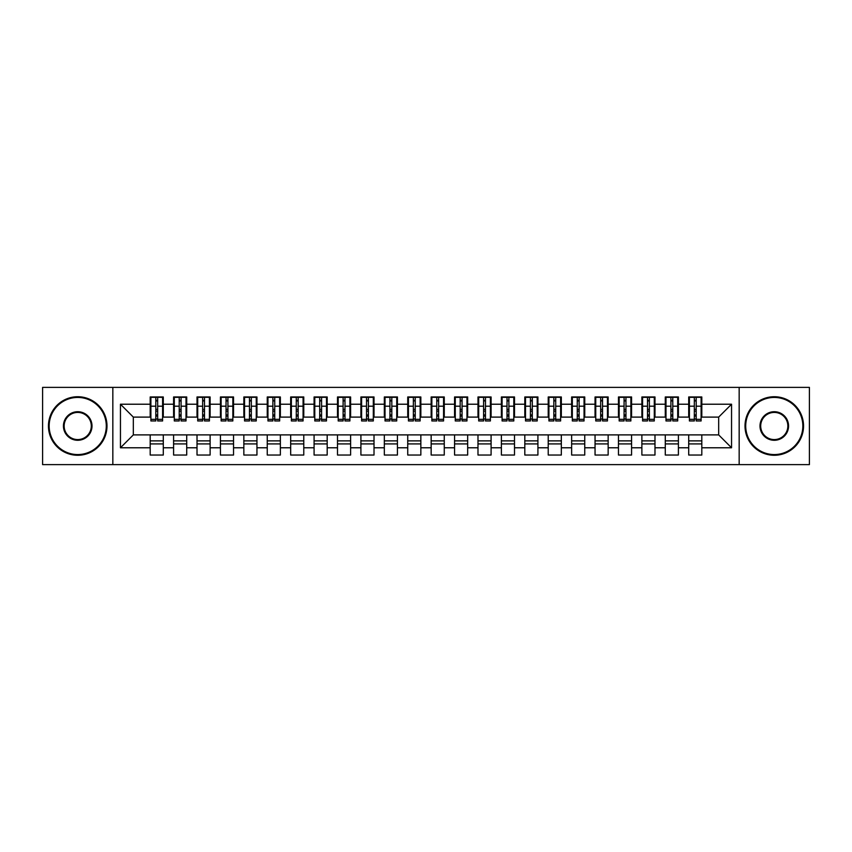 <?xml version="1.0" encoding="UTF-8"?>
<svg xmlns="http://www.w3.org/2000/svg" width="852" height="852" viewBox="0 0 852 852"><rect width="100%" height="100%" fill="white"/><g stroke="black" fill="none" stroke-linecap="round" stroke-linejoin="round"><path stroke-width="1.28" d="M739.163 464.628L809.4 464.628L809.4 387.372L739.163 387.372L739.163 464.628L112.837 464.628L112.837 387.372L42.6 387.372L42.6 464.628L112.837 464.628M694.327 411.133L696.191 411.133L694.327 411.133M701.814 440.867L688.704 440.867M688.704 443.913L701.814 443.913M670.907 411.133L672.782 411.133L670.907 411.133M678.405 440.867L665.284 440.867M665.284 443.913L678.405 443.913M647.499 411.133L649.362 411.133L647.499 411.133M654.986 440.867L641.875 440.867M641.875 443.913L654.986 443.913M624.079 411.133L625.954 411.133L624.079 411.133M631.577 440.867L618.456 440.867M618.456 443.913L631.577 443.913M600.671 411.133L602.534 411.133L600.671 411.133M608.158 440.867L595.047 440.867M595.047 443.913L608.158 443.913M577.251 411.133L579.126 411.133L577.251 411.133M584.749 440.867L571.639 440.867M571.639 443.913L584.749 443.913M553.843 411.133L555.717 411.133L553.843 411.133M561.33 440.867L548.219 440.867M548.219 443.913L561.33 443.913M530.423 411.133L532.298 411.133L530.423 411.133M537.921 440.867L524.811 440.867M524.811 443.913L537.921 443.913M507.015 411.133L508.889 411.133L507.015 411.133M514.501 440.867L501.391 440.867M501.391 443.913L514.501 443.913M483.595 411.133L485.47 411.133L483.595 411.133M491.093 440.867L477.983 440.867M477.983 443.913L491.093 443.913M460.187 411.133L462.061 411.133L460.187 411.133M467.673 440.867L454.563 440.867M454.563 443.913L467.673 443.913M436.767 411.133L438.642 411.133L436.767 411.133M444.265 440.867L431.155 440.867M431.155 443.913L444.265 443.913M413.358 411.133L415.233 411.133L413.358 411.133M420.845 440.867L407.735 440.867M407.735 443.913L420.845 443.913M389.939 411.133L391.813 411.133L389.939 411.133M397.437 440.867L384.327 440.867M384.327 443.913L397.437 443.913M366.53 411.133L368.405 411.133L366.53 411.133M374.017 440.867L360.907 440.867M360.907 443.913L374.017 443.913M343.111 411.133L344.985 411.133L343.111 411.133M350.609 440.867L337.498 440.867M337.498 443.913L350.609 443.913M319.702 411.133L321.577 411.133L319.702 411.133M327.189 440.867L314.079 440.867M314.079 443.913L327.189 443.913M296.283 411.133L298.157 411.133L296.283 411.133M303.781 440.867L290.67 440.867M290.67 443.913L303.781 443.913M272.874 411.133L274.749 411.133L272.874 411.133M280.361 440.867L267.251 440.867M267.251 443.913L280.361 443.913M249.466 411.133L251.329 411.133L249.466 411.133M256.953 440.867L243.842 440.867M243.842 443.913L256.953 443.913M226.046 411.133L227.921 411.133L226.046 411.133M233.544 440.867L220.423 440.867M220.423 443.913L233.544 443.913M202.638 411.133L204.501 411.133L202.638 411.133M210.125 440.867L197.014 440.867M197.014 443.913L210.125 443.913M179.218 411.133L181.093 411.133L179.218 411.133M186.716 440.867L173.595 440.867M173.595 443.913L186.716 443.913M739.163 387.372L112.837 387.372M150.889 417.107L133.327 417.107L120.451 404.221L120.451 447.779L150.186 447.779L150.186 455.032L163.296 455.032L163.296 447.779L173.595 447.779L173.595 455.032L186.716 455.032L186.716 447.779L197.014 447.779L197.014 455.032L210.125 455.032L210.125 447.779L220.423 447.779L220.423 455.032L233.544 455.032L233.544 447.779L243.842 447.779L243.842 455.032L256.953 455.032L256.953 447.779L267.251 447.779L267.251 455.032L280.361 455.032L280.361 447.779L290.67 447.779L290.67 455.032L303.781 455.032L303.781 447.779L314.079 447.779L314.079 455.032L327.189 455.032L327.189 447.779L337.498 447.779L337.498 455.032L350.609 455.032L350.609 447.779L360.907 447.779L360.907 455.032L374.017 455.032L374.017 447.779L384.327 447.779L384.327 455.032L397.437 455.032L397.437 447.779L407.735 447.779L407.735 455.032L420.845 455.032L420.845 447.779L431.155 447.779L431.155 455.032L444.265 455.032L444.265 447.779L454.563 447.779L454.563 455.032L467.673 455.032L467.673 447.779L477.983 447.779L477.983 455.032L491.093 455.032L491.093 447.779L501.391 447.779L501.391 455.032L514.501 455.032L514.501 447.779L524.811 447.779L524.811 455.032L537.921 455.032L537.921 447.779L548.219 447.779L548.219 455.032L561.33 455.032L561.33 447.779L571.639 447.779L571.639 455.032L584.749 455.032L584.749 447.779L595.047 447.779L595.047 455.032L608.158 455.032L608.158 447.779L618.456 447.779L618.456 455.032L631.577 455.032L631.577 447.779L641.875 447.779L641.875 455.032L654.986 455.032L654.986 447.779L665.284 447.779L665.284 455.032L678.405 455.032L678.405 447.779L688.704 447.779L688.704 455.032L701.814 455.032L701.814 434.893L718.673 434.893L718.673 417.107L701.111 417.107M120.451 404.221L150.186 404.221L150.186 417.107M718.673 417.107L731.548 404.221L701.814 404.221L701.814 396.968L688.704 396.968L688.704 404.221L678.405 404.221L678.405 396.968L665.284 396.968L665.284 404.221L654.986 404.221L654.986 396.968L641.875 396.968L641.875 404.221L631.577 404.221L631.577 396.968L618.456 396.968L618.456 404.221L608.158 404.221L608.158 396.968L595.047 396.968L595.047 404.221L584.749 404.221L584.749 396.968L571.639 396.968L571.639 404.221L561.33 404.221L561.33 396.968L548.219 396.968L548.219 404.221L537.921 404.221L537.921 396.968L524.811 396.968L524.811 404.221L514.501 404.221L514.501 396.968L501.391 396.968L501.391 404.221L491.093 404.221L491.093 396.968L477.983 396.968L477.983 404.221L467.673 404.221L467.673 396.968L454.563 396.968L454.563 404.221L444.265 404.221L444.265 396.968L431.155 396.968L431.155 404.221L420.845 404.221L420.845 396.968L407.735 396.968L407.735 404.221L397.437 404.221L397.437 396.968L384.327 396.968L384.327 404.221L374.017 404.221L374.017 396.968L360.907 396.968L360.907 404.221L350.609 404.221L350.609 396.968L337.498 396.968L337.498 404.221L327.189 404.221L327.189 396.968L314.079 396.968L314.079 404.221L303.781 404.221L303.781 396.968L290.67 396.968L290.67 404.221L280.361 404.221L280.361 396.968L267.251 396.968L267.251 404.221L256.953 404.221L256.953 396.968L243.842 396.968L243.842 404.221L233.544 404.221L233.544 396.968L220.423 396.968L220.423 404.221L210.125 404.221L210.125 396.968L197.014 396.968L197.014 404.221L186.716 404.221L186.716 396.968L173.595 396.968L173.595 404.221L163.296 404.221L163.296 396.968L150.186 396.968L150.186 404.221M731.548 404.221L731.548 447.779L701.814 447.779M678.405 447.779L678.405 434.893L701.814 434.893M688.704 447.779L688.704 434.893M701.814 404.221L701.814 417.107M654.986 447.779L654.986 434.893L678.405 434.893M665.284 447.779L665.284 434.893M688.704 404.221L688.704 417.107L677.702 417.107M678.405 404.221L678.405 417.107M631.577 447.779L631.577 434.893L654.986 434.893M641.875 447.779L641.875 434.893M665.284 404.221L665.284 417.107L654.283 417.107M654.986 404.221L654.986 417.107M608.158 447.779L608.158 434.893L631.577 434.893M618.456 447.779L618.456 434.893M641.875 404.221L641.875 417.107L630.874 417.107M631.577 404.221L631.577 417.107M584.749 447.779L584.749 434.893L608.158 434.893M595.047 447.779L595.047 434.893M618.456 404.221L618.456 417.107L607.455 417.107M608.158 404.221L608.158 417.107M561.33 447.779L561.33 434.893L584.749 434.893M571.639 447.779L571.639 434.893M595.047 404.221L595.047 417.107L584.046 417.107M584.749 404.221L584.749 417.107M537.921 447.779L537.921 434.893L561.33 434.893M548.219 447.779L548.219 434.893M571.639 404.221L571.639 417.107L560.627 417.107M561.33 404.221L561.33 417.107M514.501 447.779L514.501 434.893L537.921 434.893M524.811 447.779L524.811 434.893M548.219 404.221L548.219 417.107L537.218 417.107M537.921 404.221L537.921 417.107M491.093 447.779L491.093 434.893L514.501 434.893M501.391 447.779L501.391 434.893M524.811 404.221L524.811 417.107L513.799 417.107M514.501 404.221L514.501 417.107M467.673 447.779L467.673 434.893L491.093 434.893M477.983 447.779L477.983 434.893M501.391 404.221L501.391 417.107L490.39 417.107M491.093 404.221L491.093 417.107M444.265 447.779L444.265 434.893L467.673 434.893M454.563 447.779L454.563 434.893M477.983 404.221L477.983 417.107L466.971 417.107M467.673 404.221L467.673 417.107M420.845 447.779L420.845 434.893L444.265 434.893M431.155 447.779L431.155 434.893M454.563 404.221L454.563 417.107L443.562 417.107M444.265 404.221L444.265 417.107M397.437 447.779L397.437 434.893L420.845 434.893M407.735 447.779L407.735 434.893M431.155 404.221L431.155 417.107L420.142 417.107M420.845 404.221L420.845 417.107M374.017 447.779L374.017 434.893L397.437 434.893M384.327 447.779L384.327 434.893M407.735 404.221L407.735 417.107L396.734 417.107M397.437 404.221L397.437 417.107M350.609 447.779L350.609 434.893L374.017 434.893M360.907 447.779L360.907 434.893M384.327 404.221L384.327 417.107L373.314 417.107M374.017 404.221L374.017 417.107M327.189 447.779L327.189 434.893L350.609 434.893M337.498 447.779L337.498 434.893M360.907 404.221L360.907 417.107L349.906 417.107M350.609 404.221L350.609 417.107M303.781 447.779L303.781 434.893L327.189 434.893M314.079 447.779L314.079 434.893M337.498 404.221L337.498 417.107L326.486 417.107M327.189 404.221L327.189 417.107M280.361 447.779L280.361 434.893L303.781 434.893M290.67 447.779L290.67 434.893M314.079 404.221L314.079 417.107L303.078 417.107M303.781 404.221L303.781 417.107M256.953 447.779L256.953 434.893L280.361 434.893M267.251 447.779L267.251 434.893M290.67 404.221L290.67 417.107L279.669 417.107M280.361 404.221L280.361 417.107M233.544 447.779L233.544 434.893L256.953 434.893M243.842 447.779L243.842 434.893M267.251 404.221L267.251 417.107L256.25 417.107M256.953 404.221L256.953 417.107M210.125 447.779L210.125 434.893L233.544 434.893M220.423 447.779L220.423 434.893M243.842 404.221L243.842 417.107L232.841 417.107M233.544 404.221L233.544 417.107M186.716 447.779L186.716 434.893L210.125 434.893M197.014 447.779L197.014 434.893M220.423 404.221L220.423 417.107L209.422 417.107M210.125 404.221L210.125 417.107M163.296 447.779L163.296 434.893L186.716 434.893M173.595 447.779L173.595 434.893M197.014 404.221L197.014 417.107L186.013 417.107M186.716 404.221L186.716 417.107M155.81 411.133L157.673 411.133L155.81 411.133M163.296 440.867L150.186 440.867M150.186 443.913L163.296 443.913M120.451 447.779L133.327 434.893L163.296 434.893M150.186 447.779L150.186 434.893M173.595 404.221L173.595 417.107L162.594 417.107M163.296 404.221L163.296 417.107M133.327 417.107L133.327 434.893M689.406 417.107L688.704 417.107M665.987 417.107L665.284 417.107M642.578 417.107L641.875 417.107M619.159 417.107L618.456 417.107M595.75 417.107L595.047 417.107M572.331 417.107L571.639 417.107M548.922 417.107L548.219 417.107M525.514 417.107L524.811 417.107M502.094 417.107L501.391 417.107M478.686 417.107L477.983 417.107M455.266 417.107L454.563 417.107M431.857 417.107L431.155 417.107M408.438 417.107L407.735 417.107M385.029 417.107L384.327 417.107M361.61 417.107L360.907 417.107M338.201 417.107L337.498 417.107M314.782 417.107L314.079 417.107M291.373 417.107L290.67 417.107M267.954 417.107L267.251 417.107M244.545 417.107L243.842 417.107M221.126 417.107L220.423 417.107M197.717 417.107L197.014 417.107M174.298 417.107L173.595 417.107M731.548 447.779L718.673 434.893M150.889 397.202L162.594 397.202L150.889 397.202L150.889 420.963L155.81 420.963L155.81 397.288L162.594 397.32L162.594 420.963L157.673 420.963L157.673 397.32M155.81 400.333L157.673 400.333M155.81 419.003L157.673 419.003M157.673 416.064L155.81 416.064M155.81 414.903L157.673 414.903M163.296 408.087L162.594 408.087M163.296 411.133L162.594 411.133M150.889 408.087L150.186 408.087M150.889 411.133L150.186 411.133M174.298 397.202L186.013 397.202L174.298 397.202L174.298 420.963L179.218 420.963L179.218 397.288L186.013 397.32L186.013 420.963L181.093 420.963L181.093 397.32M179.218 400.333L181.093 400.333M179.218 419.003L181.093 419.003M181.093 416.064L179.218 416.064M179.218 414.903L181.093 414.903M186.716 408.087L186.013 408.087M186.716 411.133L186.013 411.133M174.298 408.087L173.595 408.087M174.298 411.133L173.595 411.133M197.717 397.202L209.422 397.202L197.717 397.202L197.717 420.963L202.638 420.963L202.638 397.288L209.422 397.32L209.422 420.963L204.501 420.963L204.501 397.32M202.638 400.333L204.501 400.333M202.638 419.003L204.501 419.003M204.501 416.064L202.638 416.064M202.638 414.903L204.501 414.903M210.125 408.087L209.422 408.087M210.125 411.133L209.422 411.133M197.717 408.087L197.014 408.087M197.717 411.133L197.014 411.133M221.126 397.202L232.841 397.202L221.126 397.202L221.126 420.963L226.046 420.963L226.046 397.288L232.841 397.32L232.841 420.963L227.921 420.963L227.921 397.32M226.046 400.333L227.921 400.333M226.046 419.003L227.921 419.003M227.921 416.064L226.046 416.064M226.046 414.903L227.921 414.903M233.544 408.087L232.841 408.087M233.544 411.133L232.841 411.133M221.126 408.087L220.423 408.087M221.126 411.133L220.423 411.133M244.545 397.202L256.25 397.202L244.545 397.202L244.545 420.963L249.466 420.963L249.466 397.288L256.25 397.32L256.25 420.963L251.329 420.963L251.329 397.32M249.466 400.333L251.329 400.333M249.466 419.003L251.329 419.003M251.329 416.064L249.466 416.064M249.466 414.903L251.329 414.903M256.953 408.087L256.25 408.087M256.953 411.133L256.25 411.133M244.545 408.087L243.842 408.087M244.545 411.133L243.842 411.133M77.724 397.437A28.563 28.563 0 0 0 49.16 426A28.563 28.563 0 0 0 77.724 454.563A28.563 28.563 0 0 0 106.287 426A28.563 28.563 0 0 0 77.724 397.437M77.724 455.266A29.266 29.266 0 0 1 48.457 426A29.266 29.266 0 0 1 77.724 396.734A29.266 29.266 0 0 1 106.99 426A29.266 29.266 0 0 1 77.724 455.266M77.724 411.718A14.282 14.282 0 0 1 92.005 426A14.282 14.282 0 0 1 77.724 440.282A14.282 14.282 0 0 1 63.442 426A14.282 14.282 0 0 1 77.724 411.718M77.724 439.579A13.579 13.579 0 0 0 91.302 426A13.579 13.579 0 0 0 77.724 412.421A13.579 13.579 0 0 0 64.145 426A13.579 13.579 0 0 0 77.724 439.579M774.276 397.437A28.563 28.563 0 0 0 745.713 426A28.563 28.563 0 0 0 774.276 454.563A28.563 28.563 0 0 0 802.84 426A28.563 28.563 0 0 0 774.276 397.437M774.276 455.266A29.266 29.266 0 0 1 745.01 426A29.266 29.266 0 0 1 774.276 396.734A29.266 29.266 0 0 1 803.542 426A29.266 29.266 0 0 1 774.276 455.266M774.276 411.718A14.282 14.282 0 0 1 788.558 426A14.282 14.282 0 0 1 774.276 440.282A14.282 14.282 0 0 1 759.995 426A14.282 14.282 0 0 1 774.276 411.718M774.276 439.579A13.579 13.579 0 0 0 787.855 426A13.579 13.579 0 0 0 774.276 412.421A13.579 13.579 0 0 0 760.698 426A13.579 13.579 0 0 0 774.276 439.579M267.954 397.202L279.669 397.202L267.954 397.202L267.954 420.963L272.874 420.963L272.874 397.288L279.669 397.32L279.669 420.963L274.749 420.963L274.749 397.32M272.874 400.333L274.749 400.333M272.874 419.003L274.749 419.003M274.749 416.064L272.874 416.064M272.874 414.903L274.749 414.903M280.361 408.087L279.669 408.087M280.361 411.133L279.669 411.133M267.954 408.087L267.251 408.087M267.954 411.133L267.251 411.133M291.373 397.202L303.078 397.202L291.373 397.202L291.373 420.963L296.283 420.963L296.283 397.288L303.078 397.32L303.078 420.963L298.157 420.963L298.157 397.32M296.283 400.333L298.157 400.333M296.283 419.003L298.157 419.003M298.157 416.064L296.283 416.064M296.283 414.903L298.157 414.903M303.781 408.087L303.078 408.087M303.781 411.133L303.078 411.133M291.373 408.087L290.67 408.087M291.373 411.133L290.67 411.133M314.782 397.202L326.486 397.202L314.782 397.202L314.782 420.963L319.702 420.963L319.702 397.288L326.486 397.32L326.486 420.963L321.577 420.963L321.577 397.32M319.702 400.333L321.577 400.333M319.702 419.003L321.577 419.003M321.577 416.064L319.702 416.064M319.702 414.903L321.577 414.903M327.189 408.087L326.486 408.087M327.189 411.133L326.486 411.133M314.782 408.087L314.079 408.087M314.782 411.133L314.079 411.133M338.201 397.202L349.906 397.202L338.201 397.202L338.201 420.963L343.111 420.963L343.111 397.288L349.906 397.32L349.906 420.963L344.985 420.963L344.985 397.32M343.111 400.333L344.985 400.333M343.111 419.003L344.985 419.003M344.985 416.064L343.111 416.064M343.111 414.903L344.985 414.903M350.609 408.087L349.906 408.087M350.609 411.133L349.906 411.133M338.201 408.087L337.498 408.087M338.201 411.133L337.498 411.133M361.61 397.202L373.314 397.202L361.61 397.202L361.61 420.963L366.53 420.963L366.53 397.288L373.314 397.32L373.314 420.963L368.405 420.963L368.405 397.32M366.53 400.333L368.405 400.333M366.53 419.003L368.405 419.003M368.405 416.064L366.53 416.064M366.53 414.903L368.405 414.903M374.017 408.087L373.314 408.087M374.017 411.133L373.314 411.133M361.61 408.087L360.907 408.087M361.61 411.133L360.907 411.133M385.029 397.202L396.734 397.202L385.029 397.202L385.029 420.963L389.939 420.963L389.939 397.288L396.734 397.32L396.734 420.963L391.813 420.963L391.813 397.32M389.939 400.333L391.813 400.333M389.939 419.003L391.813 419.003M391.813 416.064L389.939 416.064M389.939 414.903L391.813 414.903M397.437 408.087L396.734 408.087M397.437 411.133L396.734 411.133M385.029 408.087L384.327 408.087M385.029 411.133L384.327 411.133M408.438 397.202L420.142 397.202L408.438 397.202L408.438 420.963L413.358 420.963L413.358 397.288L420.142 397.32L420.142 420.963L415.233 420.963L415.233 397.32M413.358 400.333L415.233 400.333M413.358 419.003L415.233 419.003M415.233 416.064L413.358 416.064M413.358 414.903L415.233 414.903M420.845 408.087L420.142 408.087M420.845 411.133L420.142 411.133M408.438 408.087L407.735 408.087M408.438 411.133L407.735 411.133M431.857 397.202L443.562 397.202L431.857 397.202L431.857 420.963L436.767 420.963L436.767 397.288L443.562 397.32L443.562 420.963L438.642 420.963L438.642 397.32M436.767 400.333L438.642 400.333M436.767 419.003L438.642 419.003M438.642 416.064L436.767 416.064M436.767 414.903L438.642 414.903M444.265 408.087L443.562 408.087M444.265 411.133L443.562 411.133M431.857 408.087L431.155 408.087M431.857 411.133L431.155 411.133M455.266 397.202L466.971 397.202L455.266 397.202L455.266 420.963L460.187 420.963L460.187 397.288L466.971 397.32L466.971 420.963L462.061 420.963L462.061 397.32M460.187 400.333L462.061 400.333M460.187 419.003L462.061 419.003M462.061 416.064L460.187 416.064M460.187 414.903L462.061 414.903M467.673 408.087L466.971 408.087M467.673 411.133L466.971 411.133M455.266 408.087L454.563 408.087M455.266 411.133L454.563 411.133M478.686 397.202L490.39 397.202L478.686 397.202L478.686 420.963L483.595 420.963L483.595 397.288L490.39 397.32L490.39 420.963L485.47 420.963L485.47 397.32M483.595 400.333L485.47 400.333M483.595 419.003L485.47 419.003M485.47 416.064L483.595 416.064M483.595 414.903L485.47 414.903M491.093 408.087L490.39 408.087M491.093 411.133L490.39 411.133M478.686 408.087L477.983 408.087M478.686 411.133L477.983 411.133M502.094 397.202L513.799 397.202L502.094 397.202L502.094 420.963L507.015 420.963L507.015 397.288L513.799 397.32L513.799 420.963L508.889 420.963L508.889 397.32M507.015 400.333L508.889 400.333M507.015 419.003L508.889 419.003M508.889 416.064L507.015 416.064M507.015 414.903L508.889 414.903M514.501 408.087L513.799 408.087M514.501 411.133L513.799 411.133M502.094 408.087L501.391 408.087M502.094 411.133L501.391 411.133M525.514 397.202L537.218 397.202L525.514 397.202L525.514 420.963L530.423 420.963L530.423 397.288L537.218 397.32L537.218 420.963L532.298 420.963L532.298 397.32M530.423 400.333L532.298 400.333M530.423 419.003L532.298 419.003M532.298 416.064L530.423 416.064M530.423 414.903L532.298 414.903M537.921 408.087L537.218 408.087M537.921 411.133L537.218 411.133M525.514 408.087L524.811 408.087M525.514 411.133L524.811 411.133M548.922 397.202L560.627 397.202L548.922 397.202L548.922 420.963L553.843 420.963L553.843 397.288L560.627 397.32L560.627 420.963L555.717 420.963L555.717 397.32M553.843 400.333L555.717 400.333M553.843 419.003L555.717 419.003M555.717 416.064L553.843 416.064M553.843 414.903L555.717 414.903M561.33 408.087L560.627 408.087M561.33 411.133L560.627 411.133M548.922 408.087L548.219 408.087M548.922 411.133L548.219 411.133M572.331 397.202L584.046 397.202L572.331 397.202L572.331 420.963L577.251 420.963L577.251 397.288L584.046 397.32L584.046 420.963L579.126 420.963L579.126 397.32M577.251 400.333L579.126 400.333M577.251 419.003L579.126 419.003M579.126 416.064L577.251 416.064M577.251 414.903L579.126 414.903M584.749 408.087L584.046 408.087M584.749 411.133L584.046 411.133M572.331 408.087L571.639 408.087M572.331 411.133L571.639 411.133M595.75 397.202L607.455 397.202L595.75 397.202L595.75 420.963L600.671 420.963L600.671 397.288L607.455 397.32L607.455 420.963L602.534 420.963L602.534 397.32M600.671 400.333L602.534 400.333M600.671 419.003L602.534 419.003M602.534 416.064L600.671 416.064M600.671 414.903L602.534 414.903M608.158 408.087L607.455 408.087M608.158 411.133L607.455 411.133M595.75 408.087L595.047 408.087M595.75 411.133L595.047 411.133M619.159 397.202L630.874 397.202L619.159 397.202L619.159 420.963L624.079 420.963L624.079 397.288L630.874 397.32L630.874 420.963L625.954 420.963L625.954 397.32M624.079 400.333L625.954 400.333M624.079 419.003L625.954 419.003M625.954 416.064L624.079 416.064M624.079 414.903L625.954 414.903M631.577 408.087L630.874 408.087M631.577 411.133L630.874 411.133M619.159 408.087L618.456 408.087M619.159 411.133L618.456 411.133M642.578 397.202L654.283 397.202L642.578 397.202L642.578 420.963L647.499 420.963L647.499 397.288L654.283 397.32L654.283 420.963L649.362 420.963L649.362 397.32M647.499 400.333L649.362 400.333M647.499 419.003L649.362 419.003M649.362 416.064L647.499 416.064M647.499 414.903L649.362 414.903M654.986 408.087L654.283 408.087M654.986 411.133L654.283 411.133M642.578 408.087L641.875 408.087M642.578 411.133L641.875 411.133M665.987 397.202L677.702 397.202L665.987 397.202L665.987 420.963L670.907 420.963L670.907 397.288L677.702 397.32L677.702 420.963L672.782 420.963L672.782 397.32M670.907 400.333L672.782 400.333M670.907 419.003L672.782 419.003M672.782 416.064L670.907 416.064M670.907 414.903L672.782 414.903M678.405 408.087L677.702 408.087M678.405 411.133L677.702 411.133M665.987 408.087L665.284 408.087M665.987 411.133L665.284 411.133M689.406 397.202L701.111 397.202L689.406 397.202L689.406 420.963L694.327 420.963L694.327 397.288L701.111 397.32L701.111 420.963L696.191 420.963L696.191 397.32M694.327 400.333L696.191 400.333M694.327 419.003L696.191 419.003M696.191 416.064L694.327 416.064M694.327 414.903L696.191 414.903M701.814 408.087L701.111 408.087M701.814 411.133L701.111 411.133M689.406 408.087L688.704 408.087M689.406 411.133L688.704 411.133M150.889 397.32L155.81 397.32M157.673 419.354L162.594 419.354M157.673 406.18L162.594 406.18M150.889 419.354L155.81 419.354M150.889 406.18L155.81 406.18M155.81 409.343L157.673 409.343M155.81 400.951L157.673 400.951M174.298 397.32L179.218 397.32M181.093 419.354L186.013 419.354M181.093 406.18L186.013 406.18M174.298 419.354L179.218 419.354M174.298 406.18L179.218 406.18M179.218 409.343L181.093 409.343M179.218 400.951L181.093 400.951M197.717 397.32L202.638 397.32M204.501 419.354L209.422 419.354M204.501 406.18L209.422 406.18M197.717 419.354L202.638 419.354M197.717 406.18L202.638 406.18M202.638 409.343L204.501 409.343M202.638 400.951L204.501 400.951M221.126 397.32L226.046 397.32M227.921 419.354L232.841 419.354M227.921 406.18L232.841 406.18M221.126 419.354L226.046 419.354M221.126 406.18L226.046 406.18M226.046 409.343L227.921 409.343M226.046 400.951L227.921 400.951M244.545 397.32L249.466 397.32M251.329 419.354L256.25 419.354M251.329 406.18L256.25 406.18M244.545 419.354L249.466 419.354M244.545 406.18L249.466 406.18M249.466 409.343L251.329 409.343M249.466 400.951L251.329 400.951M267.954 397.32L272.874 397.32M274.749 419.354L279.669 419.354M274.749 406.18L279.669 406.18M267.954 419.354L272.874 419.354M267.954 406.18L272.874 406.18M272.874 409.343L274.749 409.343M272.874 400.951L274.749 400.951M291.373 397.32L296.283 397.32M298.157 419.354L303.078 419.354M298.157 406.18L303.078 406.18M291.373 419.354L296.283 419.354M291.373 406.18L296.283 406.18M296.283 409.343L298.157 409.343M296.283 400.951L298.157 400.951M314.782 397.32L319.702 397.32M321.577 419.354L326.486 419.354M321.577 406.18L326.486 406.18M314.782 419.354L319.702 419.354M314.782 406.18L319.702 406.18M319.702 409.343L321.577 409.343M319.702 400.951L321.577 400.951M338.201 397.32L343.111 397.32M344.985 419.354L349.906 419.354M344.985 406.18L349.906 406.18M338.201 419.354L343.111 419.354M338.201 406.18L343.111 406.18M343.111 409.343L344.985 409.343M343.111 400.951L344.985 400.951M361.61 397.32L366.53 397.32M368.405 419.354L373.314 419.354M368.405 406.18L373.314 406.18M361.61 419.354L366.53 419.354M361.61 406.18L366.53 406.18M366.53 409.343L368.405 409.343M366.53 400.951L368.405 400.951M385.029 397.32L389.939 397.32M391.813 419.354L396.734 419.354M391.813 406.18L396.734 406.18M385.029 419.354L389.939 419.354M385.029 406.18L389.939 406.18M389.939 409.343L391.813 409.343M389.939 400.951L391.813 400.951M408.438 397.32L413.358 397.32M415.233 419.354L420.142 419.354M415.233 406.18L420.142 406.18M408.438 419.354L413.358 419.354M408.438 406.18L413.358 406.18M413.358 409.343L415.233 409.343M413.358 400.951L415.233 400.951M431.857 397.32L436.767 397.32M438.642 419.354L443.562 419.354M438.642 406.18L443.562 406.18M431.857 419.354L436.767 419.354M431.857 406.18L436.767 406.18M436.767 409.343L438.642 409.343M436.767 400.951L438.642 400.951M455.266 397.32L460.187 397.32M462.061 419.354L466.971 419.354M462.061 406.18L466.971 406.18M455.266 419.354L460.187 419.354M455.266 406.18L460.187 406.18M460.187 409.343L462.061 409.343M460.187 400.951L462.061 400.951M478.686 397.32L483.595 397.32M485.47 419.354L490.39 419.354M485.47 406.18L490.39 406.18M478.686 419.354L483.595 419.354M478.686 406.18L483.595 406.18M483.595 409.343L485.47 409.343M483.595 400.951L485.47 400.951M502.094 397.32L507.015 397.32M508.889 419.354L513.799 419.354M508.889 406.18L513.799 406.18M502.094 419.354L507.015 419.354M502.094 406.18L507.015 406.18M507.015 409.343L508.889 409.343M507.015 400.951L508.889 400.951M525.514 397.32L530.423 397.32M532.298 419.354L537.218 419.354M532.298 406.18L537.218 406.18M525.514 419.354L530.423 419.354M525.514 406.18L530.423 406.18M530.423 409.343L532.298 409.343M530.423 400.951L532.298 400.951M548.922 397.32L553.843 397.32M555.717 419.354L560.627 419.354M555.717 406.18L560.627 406.18M548.922 419.354L553.843 419.354M548.922 406.18L553.843 406.18M553.843 409.343L555.717 409.343M553.843 400.951L555.717 400.951M572.331 397.32L577.251 397.32M579.126 419.354L584.046 419.354M579.126 406.18L584.046 406.18M572.331 419.354L577.251 419.354M572.331 406.18L577.251 406.18M577.251 409.343L579.126 409.343M577.251 400.951L579.126 400.951M595.75 397.32L600.671 397.32M602.534 419.354L607.455 419.354M602.534 406.18L607.455 406.18M595.75 419.354L600.671 419.354M595.75 406.18L600.671 406.18M600.671 409.343L602.534 409.343M600.671 400.951L602.534 400.951M619.159 397.32L624.079 397.32M625.954 419.354L630.874 419.354M625.954 406.18L630.874 406.18M619.159 419.354L624.079 419.354M619.159 406.18L624.079 406.18M624.079 409.343L625.954 409.343M624.079 400.951L625.954 400.951M642.578 397.32L647.499 397.32M649.362 419.354L654.283 419.354M649.362 406.18L654.283 406.18M642.578 419.354L647.499 419.354M642.578 406.18L647.499 406.18M647.499 409.343L649.362 409.343M647.499 400.951L649.362 400.951M665.987 397.32L670.907 397.32M672.782 419.354L677.702 419.354M672.782 406.18L677.702 406.18M665.987 419.354L670.907 419.354M665.987 406.18L670.907 406.18M670.907 409.343L672.782 409.343M670.907 400.951L672.782 400.951M689.406 397.32L694.327 397.32M696.191 419.354L701.111 419.354M696.191 406.18L701.111 406.18M689.406 419.354L694.327 419.354M689.406 406.18L694.327 406.18M694.327 409.343L696.191 409.343M694.327 400.951L696.191 400.951"/></g></svg>
